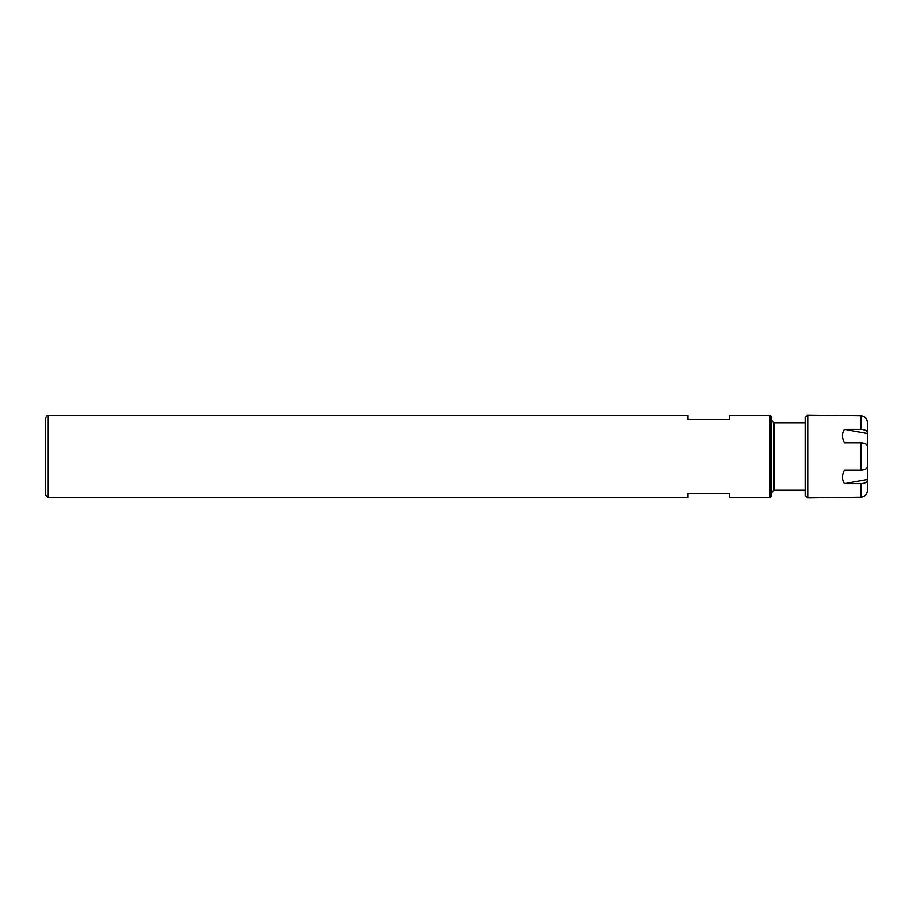 <?xml version="1.0" encoding="UTF-8"?>
<svg xmlns="http://www.w3.org/2000/svg" width="913" height="913" viewBox="0 0 913 913"><rect width="100%" height="100%" fill="white"/><g stroke="black" fill="none" stroke-linecap="round" stroke-linejoin="round"><path stroke-width="1.37" d="M45.65 434.462L45.65 417.937C46.666 415.735 47.533 414.867 48.241 415.347L48.241 497.653L687.98 497.653L687.98 493.545L729.453 493.545L729.453 497.653L770.15 497.653L771.439 496.352L771.439 416.648L770.15 415.347L770.15 497.653M770.15 415.347L729.453 415.347L729.453 419.455L687.98 419.455L687.98 415.347L48.241 415.347M45.65 417.937L45.65 495.063L48.241 497.653M805.14 490.201L774.03 490.201L774.03 422.799L771.439 420.208L771.439 456.5M867.35 488.9L867.35 490.623C866.996 494.606 864.839 496.809 860.868 497.243L807.731 497.973L805.14 495.382L805.14 417.618L807.731 415.027L807.731 497.973M867.35 479.439L867.35 480.295C866.996 482.292 864.839 483.388 860.868 483.605L844.445 483.605L867.35 479.439L867.35 433.561L844.445 429.395L860.868 429.395C864.839 429.612 866.996 430.708 867.35 432.705L867.35 433.561M844.445 483.605C841.763 479.599 841.763 475.114 844.445 470.138L860.868 470.138C864.839 469.921 866.996 468.814 867.35 466.828L867.35 446.172C866.996 444.186 864.839 443.079 860.868 442.862L844.445 442.862C841.763 437.886 841.763 433.401 844.445 429.395M867.35 422.377L867.35 432.705L867.35 422.377C866.996 418.394 864.839 416.191 860.868 415.757L807.731 415.027M867.35 480.295L867.35 490.623M860.868 483.605L860.868 497.243M860.868 442.862L860.868 470.138M860.868 415.757L860.868 429.395M774.03 490.201L771.439 492.792M774.03 422.799L805.14 422.799"/></g></svg>
